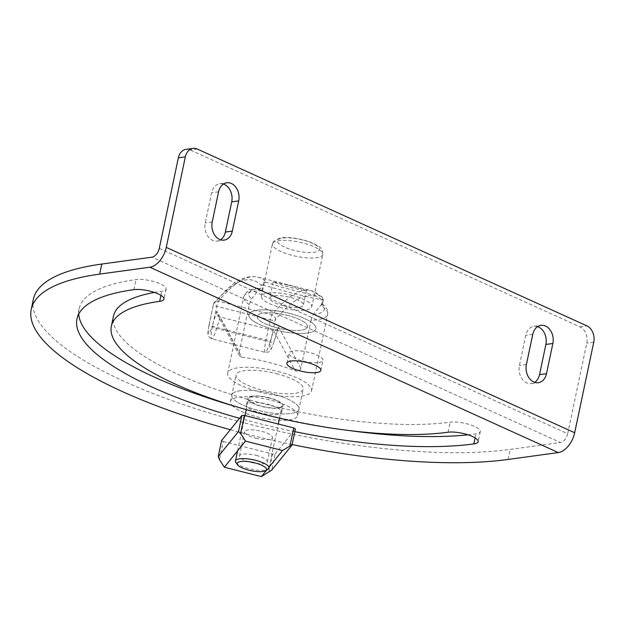 <?xml version="1.0" encoding="UTF-8"?>
<svg xmlns="http://www.w3.org/2000/svg" width="625" height="625" viewBox="0 0 625 625"><rect width="100%" height="100%" fill="white"/><g stroke="black" fill="none" stroke-linecap="round" stroke-linejoin="round"><path stroke-width="0.47" stroke-dasharray="3.12 2.34" d="M159.281 248.352L567.695 433.703A8.57 5.086 114.4 0 1 560.422 442.516L152.008 257.164M567.695 433.703L586.773 343.156A12.859 9.695 82.2 0 0 579.891 326.812L190.328 150.016A12.859 9.695 82.2 0 0 186.039 149.352M223.406 184.047A13.719 10.344 82.2 0 0 219.805 183.719A13.719 10.344 82.2 0 0 211.617 192.742L205.258 222.922A13.719 10.344 82.2 0 0 217.172 241.078A13.719 10.344 82.2 0 0 220.547 239.789M537.57 326.625A13.719 10.344 82.2 0 0 533.969 326.289A13.719 10.344 82.2 0 0 525.781 335.32L519.422 365.5A13.719 10.344 82.2 0 0 531.336 383.648A13.719 10.344 82.2 0 0 534.711 382.359M318.719 362.5A17.359 4.891 -168.1 0 0 322.977 360.305A17.359 4.891 -168.1 0 0 307 351.938A17.359 4.891 -168.1 0 0 289.008 353.141A17.359 4.891 -168.1 0 0 299.484 360.078A17.359 4.891 -168.1 0 0 318.719 362.5M154.43 292.445A196.742 55.461 11.9 0 1 161.789 291.281A17.57 4.953 -168.1 0 0 166.109 289.062A17.57 4.953 -168.1 0 0 155.508 282.039A17.57 4.953 -168.1 0 0 136.031 279.594A231.891 65.367 -168.1 0 0 79.086 308.906A231.891 65.367 -168.1 0 0 78.727 314.086M237.102 406.953A231.891 65.367 -168.1 0 0 348.758 430.484M467.984 434.812A231.891 65.367 -168.1 0 0 475.961 433.859A17.57 4.953 -168.1 0 0 480.273 431.633A17.57 4.953 -168.1 0 0 469.672 424.617A17.57 4.953 -168.1 0 0 450.195 422.164A196.742 55.461 11.9 0 1 232.18 394.727A196.742 55.461 11.9 0 1 113.477 316.156M294.836 431.664A231.891 65.367 11.9 0 1 239.555 418.305M33.367 299.273A278.609 78.531 -168.1 0 0 201.469 410.539A278.609 78.531 -168.1 0 0 510.203 449.398L560.422 442.516M292.125 444.555A278.609 78.531 11.9 0 1 230.312 429.719M256.234 455.391A14.242 4.016 11.9 0 1 267.359 461.797A14.242 4.016 11.9 0 1 252.594 462.789A14.242 4.016 11.9 0 1 239.484 455.922A14.242 4.016 11.9 0 1 256.234 455.391M255.703 438.188A14.242 4.016 -168.1 0 0 272.453 437.656A14.242 4.016 -168.1 0 0 261.32 431.25A14.242 4.016 -168.1 0 0 244.57 431.781A14.242 4.016 -168.1 0 0 255.703 438.188M268.82 472.133L272.641 454.031L275.117 454.031L271.727 470.125M221.617 440.461L223.25 441.508L219.438 459.617M223.25 441.508L272.641 454.031M269.258 466.875L266.719 470.008M275.117 454.031L295.406 428.969M235.906 462.508A17.148 4.836 -168.1 0 0 251.242 469.227A17.148 4.836 -168.1 0 0 267.977 469.266M268.758 397.945A17.148 4.836 11.9 0 1 282.156 405.656A17.148 4.836 11.9 0 1 264.383 406.852A17.148 4.836 11.9 0 1 248.602 398.586A17.148 4.836 11.9 0 1 268.758 397.945M287.414 315.375A25.719 7.25 11.9 0 1 307.508 326.945A25.719 7.25 11.9 0 1 280.844 328.734A25.719 7.25 11.9 0 1 257.172 316.336A25.719 7.25 11.9 0 1 287.414 315.375M272.141 393.766A34.289 9.664 11.9 0 1 298.938 409.195A34.289 9.664 11.9 0 1 263.391 411.578A34.289 9.664 11.9 0 1 231.828 395.047A34.289 9.664 11.9 0 1 272.141 393.766M289.102 313.289A34.289 9.664 11.9 0 1 315.891 328.711A34.289 9.664 11.9 0 1 280.344 331.094A34.289 9.664 11.9 0 1 248.789 314.57A34.289 9.664 11.9 0 1 289.102 313.289M249.273 304.617A42.859 12.086 11.9 0 1 243.789 296.703A42.859 12.086 11.9 0 1 261.852 290.781L260.688 288.539L259.922 288.5L251.508 298.883L249.273 304.617L239.164 352.609L216.805 311.234L217.375 314.734L220.125 316.984L273.625 330.547L270.07 342.086A17.148 2.352 104.2 0 1 265.188 352.383A17.148 2.352 104.2 0 1 266.023 339.945L270.258 319.852A4.289 1.211 -168.1 0 0 275.219 319.852A4.289 4.086 39.8 0 0 271.953 314.773A4.289 0.586 -75.8 0 0 270.258 319.852L216.75 306.289A4.289 0.586 104.2 0 1 218.453 301.211A4.289 4.086 39.8 0 0 213.484 304.195A4.289 1.211 -168.1 0 0 213.398 304.359A4.289 1.211 -168.1 0 0 216.75 306.289L212.516 326.375A17.148 2.352 -75.8 0 0 211.687 338.82A17.148 2.352 -75.8 0 0 216.57 328.516L220.125 316.984L241.898 357.273L239.5 355.688L239.164 352.609M261.852 290.781L263.07 285.016L294.461 293.781L322.516 300.086A4.289 3.547 -82.1 0 0 320.062 295.93C308.672 294.602 281.617 287.742 266.555 282.359A4.289 2.766 108.9 0 0 263.07 285.016A4.289 1.211 -168.1 0 0 261.344 285.445L260.688 288.539L259.922 288.5A38.578 10.875 -168.1 0 0 251.508 298.883M311.008 320.273L313.242 314.539L321.656 304.148L322.414 304.469L323.156 300.945A4.289 1.211 -168.1 0 0 322.516 300.086L321.305 305.859A42.859 12.086 11.9 0 1 327.672 314.383A42.859 12.086 11.9 0 1 311.008 320.273L300.898 368.266C299.656 370.969 297.82 371.828 295.398 370.844L273.625 330.547C275.883 330.914 277.469 329.922 278.383 327.562L278.539 326.891L300.898 368.266M313.242 314.539A38.578 10.875 -168.1 0 0 321.656 304.148L322.43 304.195L321.305 305.859M241.898 357.273C258.305 359.156 276.141 363.68 295.398 370.844M278.07 371.562A42.859 12.086 11.9 0 1 311.562 390.836A42.859 12.086 11.9 0 1 267.125 393.82A42.859 12.086 11.9 0 1 227.68 373.164A42.859 12.086 11.9 0 1 278.07 371.562M287.57 284.969L306.406 290.57L301.508 290.039L289.453 287.227L277.734 283.766L273.195 281.898L287.57 284.969M283.203 305.695A17.148 4.836 11.9 0 1 269.805 297.984A17.148 4.836 11.9 0 1 287.578 296.789A17.148 4.836 11.9 0 1 303.359 305.055A17.148 4.836 11.9 0 1 283.203 305.695M291.656 295.25A25.719 7.25 11.9 0 1 311.742 306.82A25.719 7.25 11.9 0 1 281.508 307.781A25.719 7.25 11.9 0 1 261.414 296.211A25.719 7.25 11.9 0 1 291.656 295.25M255.492 322.383A34.289 9.664 11.9 0 1 248.789 314.57A34.289 9.664 11.9 0 1 284.336 312.18A34.289 9.664 11.9 0 1 315.891 328.711A34.289 9.664 11.9 0 1 275.578 329.992A34.289 9.664 11.9 0 1 255.492 322.383M277.266 327.898A25.719 7.25 11.9 0 1 257.172 316.336A25.719 7.25 11.9 0 1 283.836 314.547A25.719 7.25 11.9 0 1 307.508 326.945A25.719 7.25 11.9 0 1 277.266 327.898M276.383 373.648A34.289 9.664 11.9 0 1 303.172 389.07A34.289 9.664 11.9 0 1 262.859 390.352A34.289 9.664 11.9 0 1 236.07 374.93A34.289 9.664 11.9 0 1 276.383 373.648M250.828 402.57A18 5.078 11.9 0 1 270.773 405.086A18 5.078 11.9 0 1 281.641 412.273A18 5.078 11.9 0 1 262.977 413.523A18 5.078 11.9 0 1 246.406 404.844A18 5.078 11.9 0 1 250.828 402.57M252.188 396.133A18 5.078 -168.1 0 0 247.766 398.406A18 5.078 -168.1 0 0 264.336 407.086A18 5.078 -168.1 0 0 282.992 405.836A18 5.078 -168.1 0 0 272.133 398.641A18 5.078 -168.1 0 0 252.188 396.133M240.25 390.719A34.289 9.664 -168.1 0 0 231.828 395.047A34.289 9.664 -168.1 0 0 263.391 411.578A34.289 9.664 -168.1 0 0 298.938 409.195A34.289 9.664 -168.1 0 0 278.242 395.5A34.289 9.664 -168.1 0 0 240.25 390.719M232.133 405.508A34.289 9.664 -168.1 0 0 268.414 419.187A34.289 9.664 -168.1 0 0 297.578 415.633A34.289 9.664 -168.1 0 0 276.891 401.938A34.289 9.664 -168.1 0 0 238.891 397.156A34.289 9.664 -168.1 0 0 230.469 401.492A34.289 9.664 -168.1 0 0 232.031 405.398M197.305 149.062L190.328 150.016M579.891 326.812L586.867 325.852M593.75 342.203L586.773 343.156M526.398 364.547L519.422 365.5M532.758 334.359L525.781 335.32M212.227 221.969L205.258 222.922M218.594 191.789L211.617 192.742M160.938 295.344L161.789 291.281M133.906 289.648L136.031 279.594M475.102 437.922L475.961 433.859M448.078 432.227L450.195 422.164M508.078 459.461L510.203 449.398M302.68 239.961A21.43 6.039 -168.1 0 0 277.875 239.961A21.43 6.039 -168.1 0 0 294.227 250.398A21.43 6.039 -168.1 0 0 319.031 250.398A21.43 6.039 -168.1 0 0 302.68 239.961M272.914 242.945A25.719 7.25 11.9 0 1 302.68 242.937A25.719 7.25 11.9 0 1 322.773 254.508A25.719 7.25 11.9 0 1 296.109 256.297A25.719 7.25 11.9 0 1 272.438 243.898A25.719 7.25 11.9 0 1 272.914 242.945M209.25 324.289L213.484 304.195A852.977 116.82 104.2 0 1 261.344 285.445A4.289 4.234 -44.5 0 1 266.555 282.359A857.266 117.406 -75.8 0 0 257.859 277.125A857.266 117.406 -75.8 0 0 218.453 301.211L271.953 314.773A857.266 117.406 104.2 0 1 311.359 290.688A857.266 117.406 104.2 0 1 320.062 295.93A4.289 4.234 -44.5 0 1 323.078 301.102A4.289 1.211 -168.1 0 0 323.156 300.945A4.289 4.289 0 0 0 322.016 297.055L311.359 290.688L257.859 277.125C248.695 275.203 239.172 278.531 229.297 287.102L214.305 302.5A4.289 4.289 0 0 0 213.398 304.359L209.172 324.445A4.289 1.211 -168.1 0 0 212.516 326.375L266.023 339.945A4.289 1.211 11.9 0 0 270.984 339.945A12.859 1.758 -75.8 0 0 270.305 349.258A12.859 1.758 -75.8 0 0 274.023 341.547A4.289 1.477 -162.9 0 1 274 341.766A4.289 1.477 -162.9 0 1 270.07 342.086L216.57 328.516A4.289 1.477 17.1 0 1 212.281 325.898A12.859 1.758 104.2 0 1 208.57 333.602A12.859 1.758 104.2 0 1 209.25 324.289A4.289 1.211 -168.1 0 0 209.172 324.445C208.023 330.617 207.672 333.992 208.125 334.57C207.727 335.805 208.914 337.219 211.687 338.82L265.188 352.383C268.391 352.305 270.117 351.609 270.367 350.305C270.719 350.516 271.93 347.672 274 341.766L278.383 327.562M322.43 304.195L323.078 301.102A852.977 116.82 -75.8 0 0 275.219 319.852L270.984 339.945M274.023 341.547L278.539 326.891M216.805 311.234L212.281 325.898M531.336 383.648L538.312 382.695M533.969 326.289L540.945 325.336M217.172 241.078L224.148 240.117M219.805 183.719L226.781 182.758M286.891 363.203L289.008 353.141M320.859 370.359L322.977 360.305M166.109 289.062L163.984 299.117M79.086 308.906L76.969 318.969M480.273 431.633L478.156 441.695M267.359 461.797L272.453 437.656M239.484 455.922L244.57 431.781M269.016 468.031L278.289 424M279.516 418.195L282.156 405.656M237.594 450.844L245.023 415.57M246.273 409.641L248.602 398.586M261.414 296.211L272.438 243.898L273.695 241.289L279.703 238.109C284.211 236.797 297.031 237.367 310.398 242.172C320.805 246.953 322.445 247.938 322.773 254.508L311.742 306.82M297.578 415.633L303.172 389.07M230.469 401.492L236.07 374.93M227.68 373.164L243.789 296.703C245.594 291.297 251.133 288.438 260.414 288.109M311.562 390.836L327.672 314.383C328.336 310.633 326.531 307.109 322.273 303.805M239.5 355.688L217.375 314.734M306.406 290.57L303.359 305.055M273.195 281.898L269.805 297.984M281.641 412.273L282.992 405.836M246.406 404.844L247.766 398.406"/><path stroke-width="0.94" d="M558.297 452.578A19.289 11.445 -65.6 0 0 574.672 432.75L593.75 342.203A12.859 9.695 -97.8 0 0 586.867 325.852L197.305 149.062A12.859 9.695 -97.8 0 0 193.016 148.391L186.039 149.352A12.859 9.695 82.2 0 0 178.359 157.812L159.281 248.352A8.57 5.086 -65.6 0 1 152.008 257.164L101.789 264.047A278.609 78.531 -168.1 0 0 33.367 299.273L31.25 309.336A278.609 78.531 11.9 0 1 99.664 274.109L149.883 267.227L558.297 452.578L508.078 459.461A278.609 78.531 11.9 0 1 292.125 444.555M574.672 432.75L166.258 247.398A19.289 11.445 114.4 0 1 149.883 267.227M166.258 247.398L185.336 156.859A12.859 9.695 -97.8 0 1 193.016 148.391M232.336 231.094A13.719 10.344 -97.8 0 1 224.148 240.117A13.719 10.344 -97.8 0 1 212.227 221.969L218.594 191.789A13.719 10.344 -97.8 0 1 226.781 182.758A13.719 10.344 -97.8 0 1 238.695 200.914L232.336 231.094L225.359 232.047L231.719 201.867A13.719 10.344 82.2 0 0 223.406 184.047M546.5 373.672A13.719 10.344 -97.8 0 1 538.312 382.695A13.719 10.344 -97.8 0 1 526.398 364.547L532.758 334.359A13.719 10.344 -97.8 0 1 540.945 325.336A13.719 10.344 -97.8 0 1 552.859 343.484L546.5 373.672L539.531 374.625L545.891 344.445A13.719 10.344 82.2 0 0 537.57 326.625M220.547 239.789A13.719 10.344 82.2 0 0 225.359 232.047M534.711 382.359A13.719 10.344 82.2 0 0 539.531 374.625M316.594 372.555A17.359 4.891 11.9 0 1 297.359 370.133A17.359 4.891 11.9 0 1 286.891 363.203A17.359 4.891 11.9 0 1 304.883 361.992A17.359 4.891 11.9 0 1 320.859 370.359A17.359 4.891 11.9 0 1 316.594 372.555M239.555 418.305A231.891 65.367 11.9 0 1 76.969 318.969A231.891 65.367 11.9 0 1 133.906 289.648A17.57 4.953 11.9 0 1 153.383 292.102A17.57 4.953 11.9 0 1 163.984 299.117A17.57 4.953 11.9 0 1 159.672 301.344A196.742 55.461 -168.1 0 0 111.359 326.211A196.742 55.461 -168.1 0 0 230.062 404.781A196.742 55.461 -168.1 0 0 448.078 432.227A17.57 4.953 11.9 0 1 467.547 434.68A17.57 4.953 11.9 0 1 478.156 441.695A17.57 4.953 11.9 0 1 473.836 443.914A231.891 65.367 11.9 0 1 294.836 431.664M78.727 314.086A231.891 65.367 -168.1 0 0 237.102 406.953M348.758 430.484A231.891 65.367 -168.1 0 0 467.984 434.812M111.359 326.211L113.477 316.156A196.742 55.461 11.9 0 1 154.43 292.445M230.312 429.719A278.609 78.531 11.9 0 1 31.25 309.336M292.016 445.07L295.406 428.969L293.773 427.93L289.953 446.039L292.016 445.07L271.727 470.125L261.375 476.609L224.336 467.219L245.469 441.117L240.57 433.516L244.383 415.406L241.906 415.406L238.508 431.5L218.227 456.555L221.617 440.461L241.906 415.406M218.227 456.555L219.438 459.617L224.336 467.219M289.953 446.039L282.508 450.508L269.258 466.875M266.719 470.008L261.375 476.609M238.508 431.5L240.57 433.516M293.773 427.93L244.383 415.406M282.508 450.508L245.469 441.117M254.773 462.852A15 4.227 11.9 0 1 265.586 470.68A15 4.227 11.9 0 1 250.938 470.648A15 4.227 11.9 0 1 237.523 464.766A15 4.227 11.9 0 1 254.773 462.852M265.586 470.68L267.977 469.266A17.148 4.836 -168.1 0 0 269.016 468.031A17.148 4.836 -168.1 0 0 255.617 460.32A17.148 4.836 -168.1 0 0 235.461 460.961A17.148 4.836 -168.1 0 0 235.906 462.508L237.523 464.766M178.359 157.812L185.336 156.859M99.664 274.109L101.789 264.047M552.859 343.484L545.891 344.445M238.695 200.914L231.719 201.867M159.672 301.344L160.938 295.344M473.836 443.914L475.102 437.922M278.289 424L279.516 418.195M235.461 460.961L237.594 450.844M245.023 415.57L246.273 409.641"/></g></svg>
